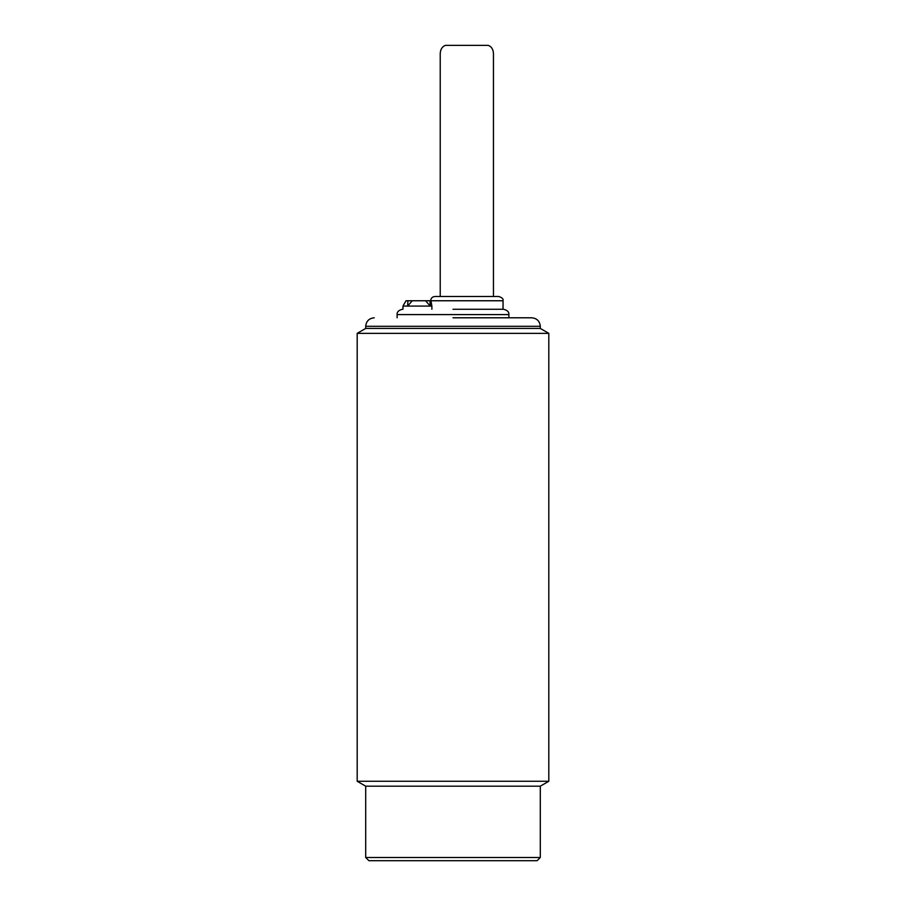 <?xml version="1.0" encoding="UTF-8"?>
<svg xmlns="http://www.w3.org/2000/svg" width="906" height="906" viewBox="0 0 906 906"><rect width="100%" height="100%" fill="white"/><g stroke="black" fill="none" stroke-linecap="round" stroke-linejoin="round"><path stroke-width="1.36" d="M357.19 781.266L548.81 781.266L548.81 333.351L357.19 333.351L357.19 781.266L365.707 786.182L540.293 786.182L548.81 781.266M374.223 317.791C369.07 318.312 366.228 321.143 365.707 326.307L540.293 326.307L540.293 328.436L365.707 328.436L357.19 333.351M365.707 786.182L365.707 857.506L540.293 857.506L540.293 786.182M365.707 857.506L368.901 860.7L537.099 860.7L540.293 857.506M453 317.791L531.777 317.791L453 317.791M453 309.274L503.566 309.274L453 309.274M431.879 309.274L431.879 306.081L402.966 306.081L402.966 309.274M503.034 309.274L503.034 300.758L430.95 300.758L431.879 306.081M430.95 300.758L429.965 300.758L430.225 306.081L425.616 300.758L412.253 300.758L407.643 306.081L407.904 300.758L406.035 300.758L402.966 306.081M430.644 300.758C430.916 298.187 432.332 296.772 434.903 296.5L498.776 296.5C502.162 297.61 503.577 299.025 503.034 300.758M425.616 300.758L429.965 300.758M407.904 300.758L412.253 300.758M493.453 296.5L493.453 55.934C493.759 50.317 492.037 46.806 488.266 45.379L445.412 45.368C441.641 46.806 439.92 50.328 440.225 55.934L440.225 296.5M402.434 309.274C398.595 310.237 396.828 312.004 397.111 314.597L508.889 314.597C509.172 312.004 507.405 310.237 503.566 309.274M540.293 328.436L548.81 333.351M540.293 326.307C539.772 321.143 536.93 318.312 531.777 317.791M365.707 326.307L365.707 328.436M397.111 314.597L397.111 317.791M508.889 314.597L508.889 317.791M488.266 45.368L445.412 45.368"/></g></svg>
